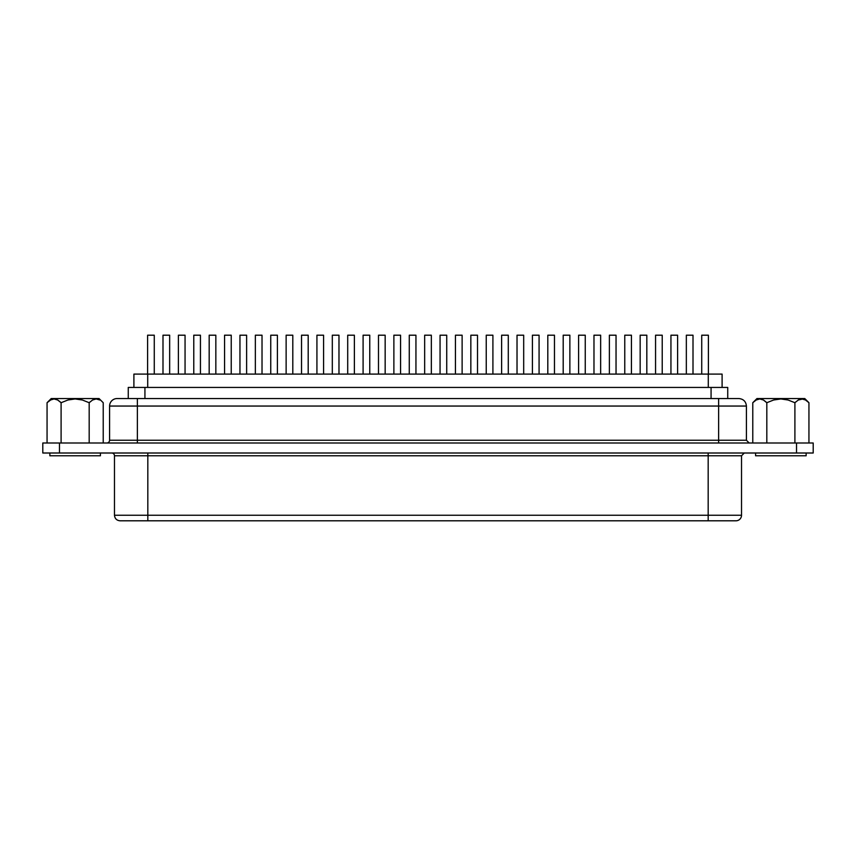 <?xml version="1.0" encoding="UTF-8"?>
<svg xmlns="http://www.w3.org/2000/svg" width="856" height="856" viewBox="0 0 856 856"><rect width="100%" height="100%" fill="white"/><g stroke="black" fill="none" stroke-linecap="round" stroke-linejoin="round"><path stroke-width="1.28" d="M756.865 399.656L757.902 399.249M753.515 402.01L756.95 398.554L804.768 398.554L808.941 402.716L805.507 399.998L801.89 398.95L798.274 400.02L794.903 402.716L788.087 400.009L780.865 398.95L773.631 400.009L766.816 402.716L766.816 429.573L766.816 402.716L763.392 399.998L759.775 398.95L756.158 400.02L752.777 402.716L752.777 443.001L752.777 402.716L756.158 400.02L759.775 398.95L763.392 399.998L766.816 402.716L766.816 443.001L766.816 402.716L773.631 400.009L780.865 398.95L788.087 400.009L794.903 402.716L794.903 443.001L794.903 402.716L798.274 400.02L801.89 398.95L805.507 399.998L808.941 402.716L808.941 443.001L808.941 402.716L804.768 398.554L756.95 398.554L752.777 402.716M757.999 399.217L759.828 398.95M760.481 398.992L761.829 399.292M762.45 399.527L761.765 399.271M765.927 401.86L763.552 400.084M798.231 400.052L802.682 399.003M795.663 401.988L795.01 402.609M804.768 398.554L808.941 402.716L805.56 400.02L801.944 398.95M50.964 399.741L47.059 402.716L47.059 443.001L47.059 402.716L51.232 398.554L99.05 398.554L103.223 402.716L103.223 443.001L103.223 402.716L99.05 398.554L51.232 398.554L47.059 402.716L50.44 400.02L54.056 398.95L57.673 399.998L61.097 402.716L67.913 400.009L75.146 398.95L82.369 400.009L89.184 402.716L92.555 400.02L96.172 398.95L99.788 399.998L96.172 398.95L92.555 400.02L89.184 402.716L82.369 400.009L75.146 398.95L67.913 400.009L61.097 402.716L57.673 399.998L54.056 398.95L50.44 400.02L52.184 399.249M755.581 453.006L755.581 455.788L806.138 455.788L806.138 453.006L806.138 455.788L755.581 455.788L755.581 453.006M49.862 453.006L49.862 455.788L100.419 455.788L100.419 453.006L100.419 455.788L49.862 455.788L49.862 453.006M693.007 374.093L693.007 335.199L686.341 335.199L686.341 374.093L686.341 335.199L693.007 335.199L693.007 374.093M662.223 374.093L662.223 335.199L655.557 335.199L655.557 374.093L655.557 335.199L662.223 335.199L662.223 374.093M631.439 374.093L631.439 335.199L624.762 335.199L624.762 374.093L624.762 335.199L631.439 335.199L631.439 374.093M600.655 374.093L600.655 335.199L593.978 335.199L593.978 374.093L593.978 335.199L600.655 335.199L600.655 374.093M569.871 374.093L569.871 335.199L563.195 335.199L563.195 374.093L563.195 335.199L569.871 335.199L569.871 374.093M539.077 374.093L539.077 335.199L532.411 335.199L532.411 374.093L532.411 335.199L539.077 335.199L539.077 374.093M508.293 374.093L508.293 335.199L501.627 335.199L501.627 374.093L501.627 335.199L508.293 335.199L508.293 374.093M477.509 374.093L477.509 335.199L470.843 335.199L470.843 374.093L470.843 335.199L477.509 335.199L477.509 374.093M169.659 374.093L169.659 335.199L162.993 335.199L162.993 374.093L162.993 335.199L169.659 335.199L169.659 374.093M200.443 374.093L200.443 335.199L193.777 335.199L193.777 374.093L193.777 335.199L200.443 335.199L200.443 374.093M231.238 374.093L231.238 335.199L224.561 335.199L224.561 374.093L224.561 335.199L231.238 335.199L231.238 374.093M262.022 374.093L262.022 335.199L255.345 335.199L255.345 374.093L255.345 335.199L262.022 335.199L262.022 374.093M292.805 374.093L292.805 335.199L286.129 335.199L286.129 374.093L286.129 335.199L292.805 335.199L292.805 374.093M323.589 374.093L323.589 335.199L316.923 335.199L316.923 374.093L316.923 335.199L323.589 335.199L323.589 374.093M354.373 374.093L354.373 335.199L347.707 335.199L347.707 374.093L347.707 335.199L354.373 335.199L354.373 374.093M385.157 374.093L385.157 335.199L378.491 335.199L378.491 374.093L378.491 335.199L385.157 335.199L385.157 374.093M415.941 374.093L415.941 335.199L409.275 335.199L409.275 374.093L409.275 335.199L415.941 335.199L415.941 374.093M708.394 374.093L708.394 335.199L701.727 335.199L701.727 374.093L701.727 335.199L708.394 335.199L708.394 374.093M677.61 374.093L677.61 335.199L670.943 335.199L670.943 374.093L670.943 335.199L677.61 335.199L677.61 374.093M646.826 374.093L646.826 335.199L640.16 335.199L640.16 374.093L640.16 335.199L646.826 335.199L646.826 374.093M616.042 374.093L616.042 335.199L609.376 335.199L609.376 374.093L609.376 335.199L616.042 335.199L616.042 374.093M585.258 374.093L585.258 335.199L578.592 335.199L578.592 374.093L578.592 335.199L585.258 335.199L585.258 374.093M554.474 374.093L554.474 335.199L547.808 335.199L547.808 374.093L547.808 335.199L554.474 335.199L554.474 374.093M523.69 374.093L523.69 335.199L517.024 335.199L517.024 374.093L517.024 335.199L523.69 335.199L523.69 374.093M492.906 374.093L492.906 335.199L486.24 335.199L486.24 374.093L486.24 335.199L492.906 335.199L492.906 374.093M462.122 374.093L462.122 335.199L455.445 335.199L455.445 374.093L455.445 335.199L462.122 335.199L462.122 374.093M154.273 374.093L154.273 335.199L147.606 335.199L147.606 374.093L147.606 335.199L154.273 335.199L154.273 374.093M185.056 374.093L185.056 335.199L178.39 335.199L178.39 374.093L178.39 335.199L185.056 335.199L185.056 374.093M215.84 374.093L215.84 335.199L209.174 335.199L209.174 374.093L209.174 335.199L215.84 335.199L215.84 374.093M246.624 374.093L246.624 335.199L239.958 335.199L239.958 374.093L239.958 335.199L246.624 335.199L246.624 374.093M277.408 374.093L277.408 335.199L270.742 335.199L270.742 374.093L270.742 335.199L277.408 335.199L277.408 374.093M308.192 374.093L308.192 335.199L301.526 335.199L301.526 374.093L301.526 335.199L308.192 335.199L308.192 374.093M338.976 374.093L338.976 335.199L332.31 335.199L332.31 374.093L332.31 335.199L338.976 335.199L338.976 374.093M369.76 374.093L369.76 335.199L363.094 335.199L363.094 374.093L363.094 335.199L369.76 335.199L369.76 374.093M400.555 374.093L400.555 335.199L393.878 335.199L393.878 374.093L393.878 335.199L400.555 335.199L400.555 374.093M446.725 374.093L446.725 335.199L440.059 335.199L440.059 374.093L440.059 335.199L446.725 335.199L446.725 374.093M431.338 374.093L431.338 335.199L424.662 335.199L424.662 374.093L424.662 335.199L431.338 335.199L431.338 374.093M727.739 387.436L727.739 398.554L727.739 387.436L709.506 387.436L711.068 387.436L711.068 398.554L711.068 387.436L727.739 387.436M746.411 440.23L718.623 440.23L718.623 443.001L718.623 440.23L137.377 440.23L137.377 443.001L137.377 406.054L746.411 406.054L718.623 406.054L718.623 440.23L109.589 440.23A2.782 2.782 0 0 1 106.818 443.001A2.782 2.782 0 0 0 109.589 440.23L137.377 440.23L137.377 406.054L109.589 406.054A7.501 7.501 0 0 1 117.09 398.554L738.889 398.554L718.623 398.554L718.623 440.23L746.411 440.23L746.411 406.054L746.411 440.23L749.182 443.001M147.821 453.006L147.821 455.788L114.479 455.788A2.782 2.782 0 0 0 111.708 453.006A2.782 2.782 0 0 1 114.479 455.788L114.479 515.237L114.479 455.788L708.18 455.788L708.18 515.237L114.479 515.237L147.821 515.237L147.821 520.801L147.821 453.006M120.043 520.801L708.18 520.801L708.18 515.237L708.18 520.801L735.957 520.801A5.553 5.553 0 0 0 741.521 515.237A5.553 5.553 0 0 1 735.957 520.801L120.043 520.801C116.673 520.459 114.822 518.608 114.479 515.237M59.471 453.006L813.2 453.006L813.2 443.001L796.529 443.001L813.2 443.001L813.2 453.006L59.471 453.006L59.471 443.001L796.529 443.001L796.529 453.006L796.529 443.001L42.8 443.001L59.471 443.001L59.471 453.006L42.8 453.006L59.471 453.006M128.261 398.554L128.261 387.436L144.931 387.436L144.931 398.554L144.931 387.436L709.506 387.436L708.287 387.436L708.287 374.093L708.287 387.436L147.714 387.436L147.714 374.093L722.1 374.093L722.1 387.436L722.1 374.093L133.9 374.093L133.9 387.436L133.9 374.093L147.714 374.093L147.714 387.436L128.282 387.436M741.521 515.237L708.18 515.237L741.521 515.237L741.521 455.788L708.18 455.788L708.18 515.237L147.821 515.237L147.821 455.788L708.18 455.788L708.18 453.006L708.18 455.788L741.51 455.788L744.292 453.006M42.8 443.001L42.8 453.006L42.8 443.001M137.377 406.054L718.623 406.054L718.623 398.554L137.377 398.554L137.377 406.054L137.377 398.554L117.09 398.554A7.501 7.501 0 0 0 109.589 406.054L137.377 406.054M92.512 400.052L94.256 399.26M92.683 399.955L94.171 399.292M99.842 400.02L96.963 399.003M54.709 398.992L56.111 399.292M57.727 400.02L61.097 402.716L61.097 443.001L61.097 402.716M89.184 443.001L89.184 402.716L89.184 443.001M763.445 400.02L766.816 402.716M798.402 399.955L799.889 399.292M47.615 402.181L51.232 398.554M52.28 399.217L54.11 398.95M56.731 399.527L56.068 399.281M60.241 401.903L57.834 400.084M89.944 401.988L89.292 402.609M96.225 398.95L94.406 399.217M109.589 440.23L109.589 406.054M746.411 406.054C745.951 401.507 743.447 399.003 738.91 398.554"/></g></svg>
